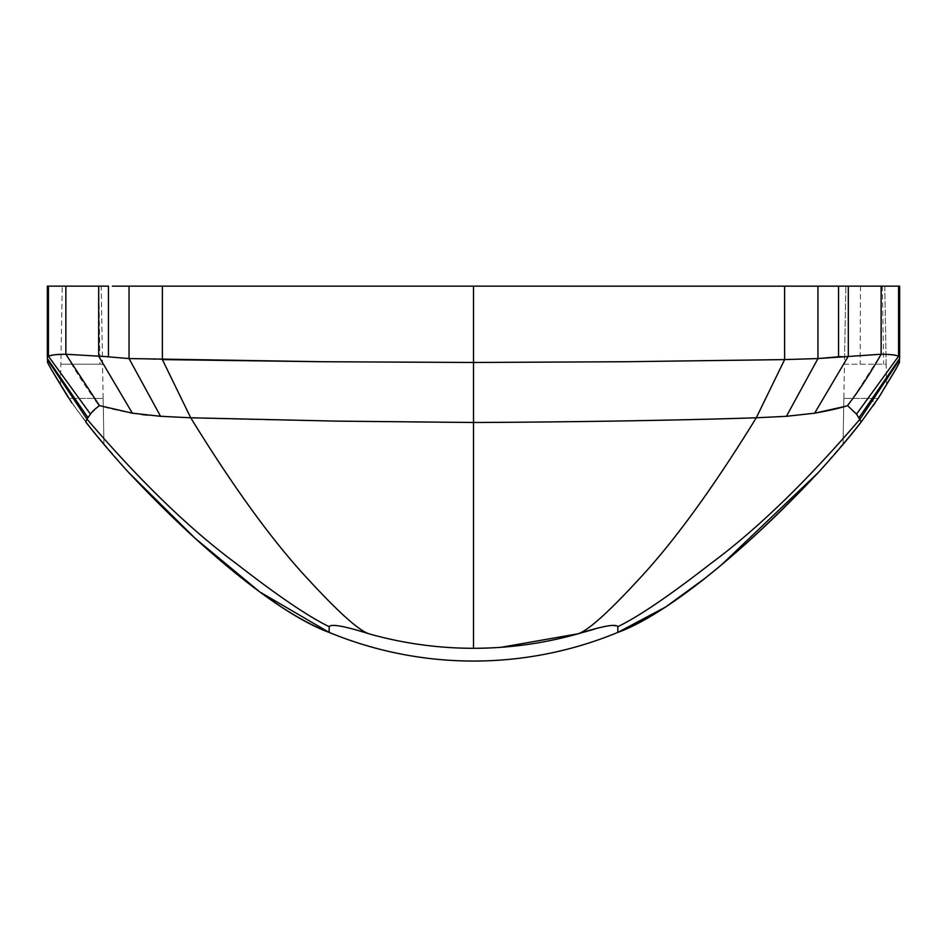 <?xml version="1.0" encoding="UTF-8"?>
<svg xmlns="http://www.w3.org/2000/svg" width="947" height="947" viewBox="0 0 947 947"><rect width="100%" height="100%" fill="white"/><g stroke="black" fill="none" stroke-linecap="round" stroke-linejoin="round"><path stroke-width="0.71" stroke-dasharray="4.74 3.55" d="M54.429 286.148L65.864 286.148L62.242 286.148L60.478 385.05L51.304 369.46M68.243 397.503L85.739 421.912L86.958 419.095L47.528 359.813L47.35 356.617L57.353 354.521M85.739 421.924C102.655 444.048 127.703 471.476 128.756 472.589L103.945 443.693C100.891 440.296 79.252 414.253 69.06 398.403C79.276 414.289 100.867 440.26 103.945 443.693L103.14 398.403L69.06 398.403L60.478 385.05L69.06 398.403L103.14 398.403L101.187 286.148L98.784 286.148L99.991 364.204L102.548 364.204L60.845 364.204L99.991 364.204M71.783 402.783L85.739 421.912M368.892 633.78C358.925 630.572 338.754 612.484 308.367 579.54C273.056 541.779 233.838 487.859 190.714 417.781C277.542 420.693 392.354 422.149 473.5 422.492L473.5 648.293A377.889 371.39 0 0 1 368.892 633.78C344.436 626.05 331.201 623.671 329.177 626.665L329.177 629.577M329.177 631.471L329.177 632.407M105.957 286.16L108.455 286.148L108.455 356.759L129.041 358.558L162.375 359.6L190.714 417.781L147.069 415.129M141.434 414.478L132.367 413.188C118.044 410.655 107.082 408.133 99.471 405.624L90.474 414.135L86.958 419.095C140.286 481.313 190.122 529.527 236.466 563.725C277.435 595.616 308.343 616.604 329.177 626.665M861.261 421.924C844.381 444.013 819.273 471.499 818.244 472.589L843.055 443.693C846.31 440.047 867.783 414.194 877.94 398.403L873.122 405.387L873.075 398.403L843.86 398.403L844.452 364.204L886.155 364.204L886.522 385.05L877.94 398.403L843.86 398.403L843.055 443.693C845.257 441.195 863.321 419.687 873.122 405.387M873.276 405.565L861.261 421.912L860.042 419.095L899.472 359.813L899.65 356.617L892.098 354.77M873.075 398.403L877.94 398.403L899.449 362.464L875.217 402.783M102.406 356.344L98.677 356.179L98.784 286.148M59.602 354.367L65.864 354.237C74.967 370.301 84.307 384.908 93.895 398.083L99.471 405.612M65.864 286.148L65.864 354.237L98.677 356.179L132.367 413.188M99.447 405.624L95.683 400.557M90.474 414.135L48.427 356.214L48.427 286.148L47.35 286.148L47.48 358.724L47.48 286.148M475.453 648.293L501.034 647.31M473.5 422.492C554.646 422.149 669.458 420.693 756.286 417.781L784.625 359.6L624.89 361.73L473.5 362.476L473.5 286.148L817.959 286.148L817.959 358.558L784.625 359.6L784.625 286.148M899.449 362.476L899.65 286.148L898.573 286.148L898.573 356.214L856.526 414.135L860.042 419.095C806.714 481.313 756.878 529.527 710.534 563.725C669.565 595.616 638.657 616.604 617.823 626.665L617.823 628.181M594.609 629.128L611.206 625.292L617.823 626.665M843.706 406.713L847.529 405.624L856.526 414.135M899.65 356.688L899.52 286.148L899.65 356.688M847.529 405.612L853.117 398.071L847.553 405.624M853.117 398.071L881.136 354.237L853.531 397.491M890.547 354.604L881.136 354.237L848.323 356.179L848.323 286.148L845.849 286.148L848.323 286.148M840.853 356.581L848.323 356.179L814.633 413.188M617.823 629.577L617.823 631.104M617.823 631.353L617.823 632.407M47.528 286.148L47.551 361.849M101.874 286.148L98.677 286.148M162.375 359.6L162.375 286.148L119.286 286.148M114.978 286.148L112.421 286.148M825.192 286.16L838.545 286.148L838.545 356.759M840.605 286.16L845.233 286.148M881.124 354.237L881.124 286.148L858.822 286.148M899.472 286.148L899.52 358.724L899.52 286.148M886.155 364.204L884.782 286.148L882.391 286.148L884.782 286.148L886.155 364.204L844.452 364.204L845.849 286.148L844.452 364.204M96.156 286.148L101.187 286.148M160.576 416.301L129.041 358.558L129.041 286.148M87.953 417.639L47.48 358.724M578.108 633.78C588.075 630.572 608.246 612.484 638.621 579.54C673.944 541.779 713.162 487.859 756.286 417.781M473.5 421.391L473.5 364.406M859.047 417.639L886.428 379.7M786.424 416.301L817.959 358.558M860.492 286.148L860.148 364.204M882.391 286.148L883.61 364.204M721.555 564.779L704.899 578.368M103.945 443.693L103.14 398.415M843.055 443.693L843.86 398.415"/><path stroke-width="1.42" d="M47.551 362.464L47.528 359.813L47.551 362.476L51.304 369.46L71.783 402.783M85.739 421.924C102.619 444.013 127.727 471.499 128.756 472.589C173.455 520.329 217.123 560.103 259.774 591.922L281.389 607.015C298.577 618.166 314.487 626.618 329.118 632.383L329.177 632.407C291.12 618.77 220.947 570.224 128.756 472.589L195.023 538.204L259.774 591.922L329.118 632.383M68.243 397.503L51.304 369.46M85.739 421.912L86.958 419.095L47.528 359.813L47.35 356.617L48.427 356.214C50.7 355.03 56.512 354.367 65.864 354.237L99.471 405.612L132.367 413.188L160.576 416.301L190.714 417.781L335.925 421.119L473.5 422.492C554.646 422.149 669.458 420.693 756.286 417.781L786.424 416.301L814.633 413.188C828.956 410.655 839.918 408.133 847.529 405.624L856.526 414.135L861.261 421.924C844.381 444.025 819.143 471.63 818.244 472.589C773.545 520.329 729.865 560.115 687.226 591.922L665.611 607.015C648.423 618.166 632.513 626.618 617.882 632.383L617.823 632.407C655.88 618.77 726.053 570.224 818.244 472.589L818.326 472.506M501.034 647.31L578.108 633.78A377.889 371.39 -0 0 1 473.5 648.293A377.889 371.39 180 0 1 368.892 633.78C344.436 626.05 331.201 623.671 329.177 626.665L329.177 632.407A377.889 377.889 0 0 0 617.823 632.407L617.823 626.665C638.657 616.604 669.565 595.616 710.534 563.725C756.878 529.527 806.714 481.313 860.042 419.095L899.472 359.813L899.65 356.617L898.573 356.214C896.3 355.03 890.488 354.367 881.136 354.237C872.033 370.301 862.693 384.92 853.105 398.083L847.529 405.612M594.609 629.128L578.108 633.78C602.564 626.05 615.799 623.671 617.823 626.665M329.177 629.577L329.177 631.104M147.069 415.129L141.434 414.478M861.261 421.912L878.769 397.515L895.708 369.46L899.449 362.464L899.472 359.813L899.449 361.849M875.217 402.783L873.276 405.565M899.65 286.148L899.65 356.688L899.65 286.148L881.136 286.148L881.136 354.237L817.959 358.558L784.625 359.6L624.89 361.73L473.5 362.476L473.5 286.148L162.375 286.148L825.192 286.16M847.553 405.624L851.317 400.557M160.576 416.301L129.041 358.558L102.406 356.344M57.353 354.521L59.602 354.367M112.421 286.148L129.041 286.148L129.041 358.558L322.11 361.73L473.5 362.476L473.5 648.293L475.453 648.293M578.108 633.78C588.075 630.572 608.246 612.484 638.633 579.54C673.944 541.779 713.162 487.859 756.286 417.781L786.424 416.301L814.633 413.188L843.706 406.713M108.455 356.759L98.677 356.179L98.677 286.148L65.864 286.148L108.455 286.148L108.455 356.759M47.35 286.148L47.35 356.688L47.35 286.148L65.864 286.148L65.864 354.237L98.677 356.179L132.367 413.188M329.177 626.665C308.343 616.604 277.435 595.616 236.466 563.725C190.122 529.527 140.286 481.313 86.958 419.095L90.474 414.135C91.599 412.146 94.582 409.305 99.447 405.624L95.683 400.557M899.65 356.617L898.573 356.214L898.573 286.148L845.233 286.148M892.098 354.77L890.547 354.604M840.853 356.581L817.959 358.558L817.959 286.148L840.605 286.16M368.892 633.78C358.925 630.572 338.754 612.484 308.379 579.54C273.056 541.779 233.838 487.859 190.714 417.781L162.375 359.6L322.11 361.73L473.5 362.476L473.5 364.406M617.823 628.181L617.823 629.577M90.474 414.135L48.427 356.214L48.427 286.148L54.429 286.148M105.957 286.16L101.874 286.148M119.286 286.148L114.978 286.148M858.822 286.148L838.545 286.148L838.545 356.759M129.041 286.148L162.375 286.148L162.375 359.6M62.242 286.148L98.784 286.148M65.864 286.148L96.156 286.148M786.424 416.301L817.959 358.558M756.286 417.781L784.625 359.6L784.625 286.148M814.633 413.188L848.323 356.179L848.323 286.148M856.526 414.135L898.573 356.214M859.047 417.639L899.52 358.724M473.5 422.492L473.5 421.391M87.953 417.639L47.48 358.724M886.428 379.7L899.449 358.854M818.244 472.589L721.555 564.779M704.899 578.368L665.611 607.015L617.882 632.383"/></g></svg>
